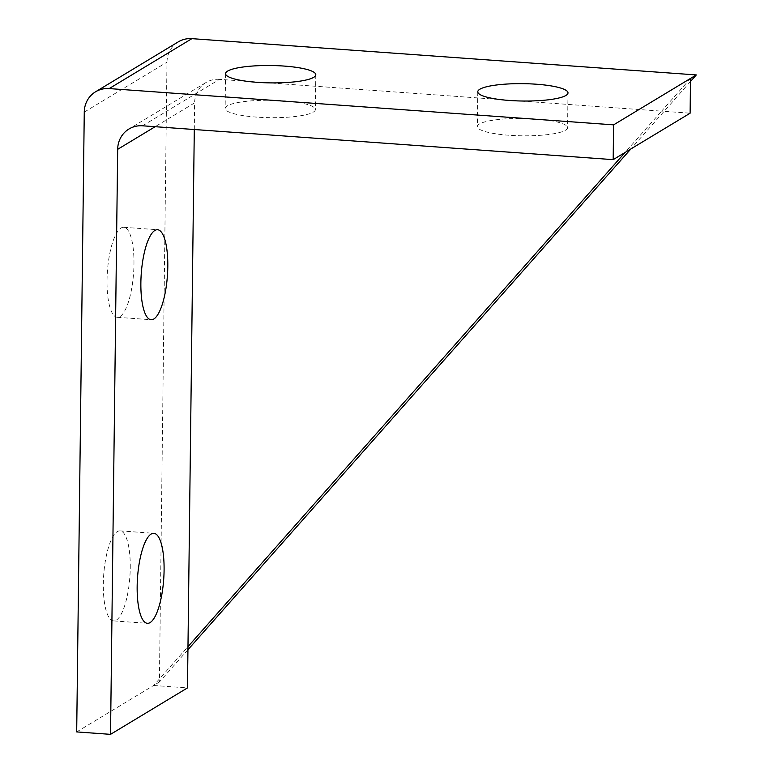<?xml version="1.0" encoding="UTF-8"?>
<svg xmlns="http://www.w3.org/2000/svg" width="773" height="773" viewBox="0 0 773 773"><rect width="100%" height="100%" fill="white"/><g stroke="black" fill="none" stroke-linecap="round" stroke-linejoin="round"><path stroke-width="0.58" stroke-dasharray="3.87 2.9" d="M508.992 135.256A45.114 8.677 -179.3 0 1 477.347 126.579A45.114 8.677 -179.3 0 1 535.921 119.003A45.114 8.677 -179.3 0 1 567.575 127.68A45.114 8.677 -179.3 0 1 508.992 135.256M256.791 117.119A45.114 8.677 -179.3 0 1 225.136 108.433A45.114 8.677 -179.3 0 1 283.72 100.857A45.114 8.677 -179.3 0 1 315.374 109.544A45.114 8.677 -179.3 0 1 256.791 117.119M130.251 567.749A45.114 13.112 94.1 0 0 120.028 530.877A45.114 13.112 94.1 0 0 103.321 584.001A45.114 13.112 94.1 0 0 113.554 620.883A45.114 13.112 94.1 0 0 130.251 567.749M133.961 264.173A45.114 13.112 94.1 0 0 123.738 227.291A45.114 13.112 94.1 0 0 107.032 280.425A45.114 13.112 94.1 0 0 117.264 317.297A45.114 13.112 94.1 0 0 133.961 264.173M690.531 78.421L661.582 111.148L690.105 113.206M187.936 649.735L159.402 681.989L166.978 62.178A25.78 24.166 58.9 0 1 178.263 41.877M159.402 681.989L153.634 685.477L187.472 687.912M76.691 731.915L153.634 685.477L187.974 646.653M194.294 129.506L194.612 102.877L155.16 126.695M142.59 125.796L219.532 79.348L661.582 111.148L625.028 152.484M219.532 79.348A25.78 24.166 -121.1 0 0 205.898 82.576A25.78 24.166 -121.1 0 0 194.612 102.877M690.492 81.503L630.797 149.005M84.267 112.104L166.978 62.178M477.772 91.794L477.347 126.579M225.561 73.648L225.136 108.433M120.028 530.877L153.856 533.312M123.738 227.291L157.566 229.726M117.264 317.297L151.093 319.732M113.554 620.883L147.382 623.318M315.799 74.749L315.374 109.544M568 92.895L567.575 127.68M205.898 82.576L128.956 129.014"/><path stroke-width="1.16" d="M509.417 100.471A45.114 8.677 -179.3 0 1 477.772 91.794A45.114 8.677 -179.3 0 1 536.346 84.218A45.114 8.677 -179.3 0 1 568 92.895A45.114 8.677 -179.3 0 1 509.417 100.471M257.216 82.334A45.114 8.677 -179.3 0 1 225.561 73.648A45.114 8.677 -179.3 0 1 284.145 66.072A45.114 8.677 -179.3 0 1 315.799 74.749A45.114 8.677 -179.3 0 1 257.216 82.334M164.089 570.184A45.114 13.112 94.1 0 0 153.856 533.312A45.114 13.112 94.1 0 0 137.159 586.436A45.114 13.112 94.1 0 0 147.382 623.318A45.114 13.112 94.1 0 0 164.089 570.184M167.799 266.598A45.114 13.112 94.1 0 0 157.566 229.726A45.114 13.112 94.1 0 0 140.87 282.86A45.114 13.112 94.1 0 0 151.093 319.732A45.114 13.112 94.1 0 0 167.799 266.598M110.529 734.35L117.68 149.324A25.78 24.166 58.9 0 1 128.956 129.014A25.78 24.166 58.9 0 1 142.59 125.796L613.173 159.644L690.105 113.206L690.531 78.421L613.598 124.859L109.186 88.576A25.78 24.166 -121.1 0 0 95.552 91.794A25.78 24.166 -121.1 0 0 84.267 112.104L76.691 731.915L110.529 734.35L187.472 687.912L194.294 129.506M613.173 159.644L613.598 124.859M95.552 91.794L178.263 41.877A25.78 24.166 58.9 0 1 191.897 38.65L696.309 74.933L690.531 78.421M625.028 152.484L187.974 646.653M696.309 74.933L690.492 81.503M630.797 149.005L187.936 649.735M191.897 38.65L109.186 88.576M155.16 126.695L117.68 149.324"/></g></svg>
